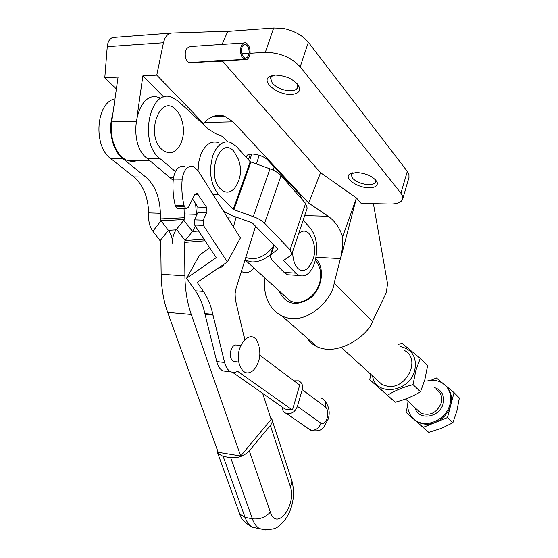 <?xml version="1.0" encoding="UTF-8"?>
<svg xmlns="http://www.w3.org/2000/svg" width="558" height="558" viewBox="0 0 558 558"><rect width="100%" height="100%" fill="white"/><g stroke="black" fill="none" stroke-linecap="round" stroke-linejoin="round"><path stroke-width="0.84" d="M258.619 345.2C253.569 324.896 233.111 345.011 239.487 364.674C242.814 373.26 247.459 375.136 253.416 370.303L256.303 366.341M180.492 144.32C183.449 137.805 184.203 130.984 182.759 123.862C181.622 118.024 179.439 113.4 176.189 109.996C160.425 92.37 144.808 134.464 161.869 149.418C169.144 155.131 175.358 153.429 180.492 144.32L181.796 141.048M114.976 98.871C96.025 102.198 92.935 146.217 110.728 158.563L133.899 176.914C143.176 185.005 148.093 196.995 148.651 212.891L148.735 218.534C148.86 223.381 150.248 227.608 152.885 231.193L160.146 240.756L160.746 242.577L161.143 274.25C161.374 288.123 163.55 300.839 167.679 312.389L218.178 452.294L240.679 455.998L271.139 419.393L262.672 393.383M112.688 114.892C107.666 129.986 112.597 150.862 122.725 158.535L145.75 177.019C154.964 185.165 159.839 197.239 160.376 213.24L160.446 218.917L161.046 220.738L168.376 230.328C171.062 233.962 172.471 238.231 172.589 243.135L172.568 241.809C172.575 236.913 173.894 232.756 176.523 229.324L183.777 220.18L184.356 218.373L184.049 208.699M249.293 450.822L270.351 512.139C265.538 517.392 259.554 519.617 252.39 518.828L230.677 457.658C238.015 458.264 244.223 455.984 249.293 450.822L270.337 425.412C272.262 423.006 272.723 420.809 271.725 418.842L270.484 417.384M217.292 449.846L217.815 453.382L223.165 456.409L245.053 517.371L239.766 514.113L239.131 512.37M230.677 457.658L223.165 456.409M195.586 203.614L196.542 215.43M159.33 97.72C136.989 88.29 125.934 142.967 147.249 158.479L173.175 180.36M227.762 141.781L222.112 136.319L215.806 133.739L208.636 129.268L178.225 101.138L171.878 97.245C149.684 87.732 138.614 142.82 159.783 158.451L175.386 171.522M195.377 226.164L192.482 231.458L185.158 240.575L184.579 242.367L184.9 275.819C185.089 289.881 187.209 302.764 191.255 314.461L240.679 455.998M233.439 226.911L236.125 217.034M244.962 339.013L243.553 334.681M234.695 188.123C240.937 179.16 242.151 169.499 238.336 159.128L233.809 151.253C219.852 135.238 205.686 175.756 220.787 189.225C225.606 193.417 230.245 193.047 234.695 188.123L237.206 184.119M307.193 208.134L305.617 203.426L281.051 175.624C278.533 172.882 274.843 170.629 269.981 168.858L250.193 161.722L236.299 146.384L230.6 142.374C223.242 140.337 217.39 144.543 213.044 154.991C208.483 170.95 210.394 184.217 218.757 194.791L213.156 194.693M198.055 170.699L198.634 162.545L200.587 155.04C204.953 144.668 210.84 140.49 218.248 142.513M292.741 275.066L287.496 274.745L284.155 272.423L271.892 260.147L270.044 255.989L271.021 254.664L277.968 249.196L252.23 222.816L232.386 215.73L223.653 211.37M284.155 272.423L295.789 273.127L299.095 275.457C305.651 277.417 310.848 273.176 314.684 262.734C318.395 248.735 317.035 237.29 310.611 228.403L303.161 220.18M292.671 251.539C292.72 259.156 294.478 264.785 297.93 268.426C301.055 271.223 304.256 271.209 307.528 268.384L310.129 265.12M307.528 268.384C315.144 259.372 316.658 249.426 312.068 238.545L308.944 233.425C305.624 230.245 302.199 230.328 298.649 233.669M241.398 271.439L242.514 271.976C246.622 273.469 250.472 272.178 254.057 268.112M295.789 273.127L283.534 260.523L290.767 255.424L291.855 253.981L290.076 249.775L264.597 223.235C261.981 220.619 258.208 218.415 253.276 216.637L233.174 209.452L218.757 194.791M272.974 75.295L270.518 77.904L272.255 83.177C277.117 88.08 283.331 90.626 290.899 90.821C294.722 90.612 297.016 89.413 297.77 87.236L297.309 83.902M291.381 94.421C278.226 95.39 260.991 81.921 269.172 76.781L275.24 75.044C286.84 75.7 294.861 79.724 299.29 87.104C300.441 91.491 297.805 93.932 291.381 94.421M352.517 172.834L351.184 174.535L352.391 178.114C356.346 182.034 361.814 184.217 368.789 184.677C372.73 184.656 375.039 183.68 375.701 181.755L375.492 179.76M369.145 187.795C357.72 187.969 343.623 178.239 349.594 174.124L356.36 172.45C366.641 173.343 373.56 176.6 377.131 182.222C378.038 185.8 375.374 187.655 369.145 187.795M245.722 58.06L245.82 59.762C248.268 59.329 249.691 56.979 250.082 52.71C250.061 47.576 248.617 44.291 245.757 42.854C242.807 42.422 241.049 44.731 240.491 49.781C240.477 54.419 241.719 57.613 244.223 59.364L244.439 57.739C242.437 56.337 241.447 53.784 241.461 50.074C241.907 46.035 243.316 44.187 245.673 44.535C247.961 45.686 249.112 48.316 249.133 52.417C248.819 55.842 247.682 57.718 245.722 58.06L244.383 58.137M243.672 42.994L191.387 46.481C187.446 47.025 185.402 49.278 185.263 53.261C185.033 57.753 186.239 60.843 188.876 62.545L244.223 59.364M283.241 294.652L289.783 300.657C301.111 306.984 317.948 295.412 320.243 280.067C321.527 272.116 319.894 265.573 315.361 260.426M116.378 89.022L104.792 77.785L107.255 46.684L107.931 43.085C109.145 39.52 111.105 37.637 113.811 37.435L171.362 33.103M137.442 114.188L142.869 75.839L156.777 75.128L163.459 42.75L164.659 38.997C166.451 35.266 168.851 33.292 171.85 33.062L227.371 31.283L227.762 31.429L222.063 44.438M156.777 75.128L203.51 123.395L202.317 123.423M222.44 61.101L320.571 172.715L308.679 203.077L233.049 121.818L224.379 116.071C216.79 114.027 209.829 116.469 203.51 123.395M190.613 62.447L190.62 62.921L245.82 59.762M104.792 77.785L118.073 77.109L111.691 121.888C109.068 138.503 117.096 157.189 127.935 160.697L132.727 161.562L137.442 160.69M315.8 258.549C325.077 267.777 322.545 287.907 310.757 297.756C296.368 307.13 285.717 304.745 278.798 290.613M373.4 203.663L387.552 283.75L386.296 292.601L372.465 321.443C369.452 333.565 339.55 357.141 317.014 346.748L281.95 315.947C265.894 307.904 263.236 289.267 264.911 278.812L265.008 278.072M281.95 315.947C306.558 327.769 332.98 298.314 334.13 283.283L341.615 254.009L342.71 244.557L342.584 236.899L356.45 197.944L320.571 172.715M317.014 346.748C312.571 344.593 309.306 341.726 307.221 338.141M308.679 203.077L328.181 216.267C335.023 221.08 339.822 227.957 342.584 236.899M301.501 198.767L300.35 195.091L267.896 160.272C263.006 154.538 247.452 151.713 246.685 156.373L246.741 157.914M316.044 257.308L340.589 258.57L356.45 197.944L361.145 203.398L390.119 204.026C397.324 204.061 401.53 202.352 402.736 198.913L402.604 196.193L400.93 193.214L300.204 66.807C291.227 57.369 279.6 52.55 265.322 52.354L273.678 28.04L282.55 28.284C293.85 30.585 302.45 35.245 308.351 42.269L300.204 66.807M241.858 53.777L249.049 53.345M250.04 53.282L265.322 52.354M227.762 31.429L273.678 28.04M400.93 193.214L407.312 171.404L308.351 42.269M407.312 171.404L408.951 174.459L408.972 177.535M163.822 97.113L142.869 75.839M408.017 401.272C406.754 410.36 409.795 417.063 417.14 421.374C428.544 427.853 446.693 418.521 449.978 404.285C451.98 394.897 449.413 387.789 442.278 382.962C437.925 380.43 433.064 379.733 427.686 380.87M407.675 405.959L405.945 412.257L423.138 427.351L447.474 417.586L450.766 405.059C448.325 413.206 443.157 419.016 435.261 422.483C429.046 424.847 423.278 424.722 417.97 422.12L413.924 419.232M400.749 346.671C412.397 349.538 417.063 357.42 414.747 370.317C409.579 392.699 375.241 396.815 372.591 375.925M398.44 344.37L402.06 343.351L420.265 358.375L415.808 370.617L413.053 384.643C403.329 387.126 394.813 390.67 387.496 395.266L369.78 379.719L370.665 374.174M369.78 379.719L395.204 402.206C404.676 399.807 413.101 396.326 420.495 391.765L424.882 379.552L427.567 365.783L420.265 358.375M395.204 402.206L387.496 395.266M420.495 391.765L413.053 384.643M445.995 385.99C450.955 391.005 452.545 397.359 450.766 405.059L454.045 392.623L445.793 385.773M442.822 383.304L436.419 377.982L430.546 380.423M454.045 392.623L459.346 398L456.869 411.072L452.873 422.755L441.531 428.3L428.739 432.394L405.945 412.257M447.474 417.586L452.873 422.755M423.138 427.351L428.739 432.394M245.771 257.503L251.219 258.814C259.854 258.786 267.233 254.594 273.364 246.231M270.574 254.434C264.541 259.644 258.249 262.141 251.7 261.939L244.948 260.105M376.657 379.621L382.237 384.699L387.636 386.31C406.67 389.547 421.164 358.927 404.703 350.626M206.788 212.535L198.055 212.284L197.839 207.081L206.579 207.304L206.99 212.04L203.161 220.138L203.377 225.369L194.644 225.048L216.211 257.636L186.588 278.233L195.419 290.83L203.426 291.422C207.771 297.763 210.896 305.386 212.807 314.293L224.602 362.477C225.823 367.192 227.887 370.324 230.796 371.865L234.248 372.584L237.778 371.426L292.455 410.032L299.702 385.09L259.812 355.237M240.651 345.569L237.192 345.214C234.632 344.356 232.574 345.946 231.019 349.992C229.694 355.46 230.489 359.282 233.411 361.465L235.42 361.689M244.641 339.32L235.406 299.855L235.085 293.627L236.09 288.353L255.571 226.241M273.169 170.155L274.166 166.988M259.219 155.229L256.401 164.08M233.572 226.681L233.725 227.371M224.1 264.178C222.502 266.738 220.619 268.014 218.443 268.007M178.295 208.546L177.088 208.511L175.449 206.174L184.3 206.404L184.07 205.49C182.027 197.037 181.392 188.269 182.159 179.202C183.763 169.506 187.593 165.321 193.668 166.654L197.985 170.581L240.386 237.945L227.343 261.981L197.169 282.411L203.426 291.422M232.888 372.528L285.012 409.028L292.455 410.032M212.807 314.293L204.863 313.603L216.762 361.591C217.997 366.285 220.075 369.403 222.998 370.944L227.622 371.489M204.863 313.603C202.938 304.738 199.792 297.142 195.419 290.83M209.703 247.808L199.506 255.132L186.588 278.233M251.756 153.987L249.517 160.976M282.146 407.019C282.271 410.346 283.743 412.501 286.561 413.506L287.51 413.708C292.176 413.82 295.475 411.365 297.407 406.35L320.941 423.208C323.473 424.422 325.544 422.678 327.148 417.963C328.292 412.92 327.748 409.279 325.516 407.026L302.234 389.686C303.196 385.32 301.955 382.37 298.502 380.828L294.038 380.856M302.234 389.686L297.407 406.35M227.343 261.981L203.377 225.369M184.3 206.404L185.919 208.748L188.506 207.353L194.665 194.679L197.155 193.312L206.579 207.304M184.824 166.626C178.72 165.308 174.87 169.472 173.28 179.111C172.513 188.137 173.161 196.855 175.226 205.267L175.449 206.174M192.58 198.976L197.839 207.081M198.055 212.284L194.421 219.845L203.161 220.138M194.644 225.048L194.421 219.845M184.147 219.531L161.046 220.738L152.885 231.193M176.126 229.84L168.376 230.328L160.146 240.756M191.255 314.461L167.679 312.389M184.9 275.819L161.143 274.25M160.446 218.917L184.349 217.718M145.75 177.019L133.899 176.914M160.376 213.24L148.651 212.891M122.725 158.535L110.728 158.563M270.351 512.139C276.712 532.053 297.079 504.704 290.23 486.227C292.05 483.765 292.448 481.498 291.429 479.427L272.206 420.327M290.23 486.227L270.337 425.412M265.936 530.023L259.623 528.719C256.527 526.885 254.12 523.585 252.39 518.828L245.053 517.371C246.789 522.114 249.217 525.399 252.328 527.233L258.738 528.538M196.535 214.321L184.314 213.958M227.308 217.167L235.309 216.755M159.783 158.451L147.249 158.479M173.517 177.263L169.96 177.235M183.777 220.18L192.482 231.458L198.62 231.054M203.977 239.152L185.158 240.575L176.523 229.324M184.579 242.367L205.051 240.777M274.201 245.332L271.021 254.664M283.813 260.293L283.652 260.781M305.617 203.426L290.076 249.775M281.051 175.624L264.597 223.235M269.981 168.858L253.276 216.637M250.891 162.148L233.9 209.871M250.193 161.722L233.174 209.452M111.691 121.888L135.887 121.295M204.368 122.474L233.049 121.818M107.255 46.684L163.459 42.75M304.696 215.59L328.181 216.267M372.465 321.443L334.13 283.283M285.745 180.938L286.115 179.816M248.443 159.797L250.368 154.099M434.487 387.587C441.741 390.014 444.628 395.308 443.157 403.455C440.011 417.823 417.984 420.983 415.026 407.724M417.049 409.586L420.99 413.22C430.26 416.191 437.04 412.711 441.329 402.778C442.585 396.933 440.966 392.525 436.482 389.554M320.941 423.208C319.099 428.077 315.891 430.434 311.322 430.288L307.381 427.986M212.989 315.103L205.051 314.412M224.602 362.477L216.762 361.591M182.159 179.202L173.28 179.111M184.07 205.49L175.226 205.267M198.209 194.261L194.937 194.205M325.516 407.026C326.423 402.785 325.181 399.898 321.792 398.37M238.873 362.072L233.411 361.465M217.815 453.382L239.766 514.113C240.533 518.361 244.725 522.734 252.328 527.233L259.623 528.719C269.444 530.1 275.694 529.305 278.358 526.327C282.815 523.111 286.373 518.717 289.03 513.144C293.745 502.598 294.708 491.849 291.925 480.905M253.416 370.303C259.163 363.439 261.053 355.655 259.079 346.957M287.496 274.745L299.095 275.457M242.514 271.976L241.251 271.899M273.811 244.934L270.114 255.78M307.27 207.897L291.855 253.981M271.258 75.742L271.118 76.139M272.074 75.825L269.172 76.781M352.217 173.05L349.594 174.124M245.673 44.535L244.006 44.647M127.935 160.697L149.914 160.676M213.393 116.357L224.379 116.071M402.736 198.913L409.049 177.263M375.555 179.92L377.131 182.222M297.595 84.572L299.29 87.104M417.14 421.374L417.97 422.12M405.561 399.005L417.07 409.607M382.237 384.699L341.356 347.515M289.916 300.727L245.646 260.453M324.477 400.302C329.115 406.301 330.322 412.627 328.104 419.281L323.779 427.254C320.906 428.997 321.799 431.487 311.985 430.678L310.401 430.079L286.561 413.506M230.796 371.865L222.998 370.944M177.088 208.511L185.919 208.748M197.155 193.312L196.004 193.291"/></g></svg>
